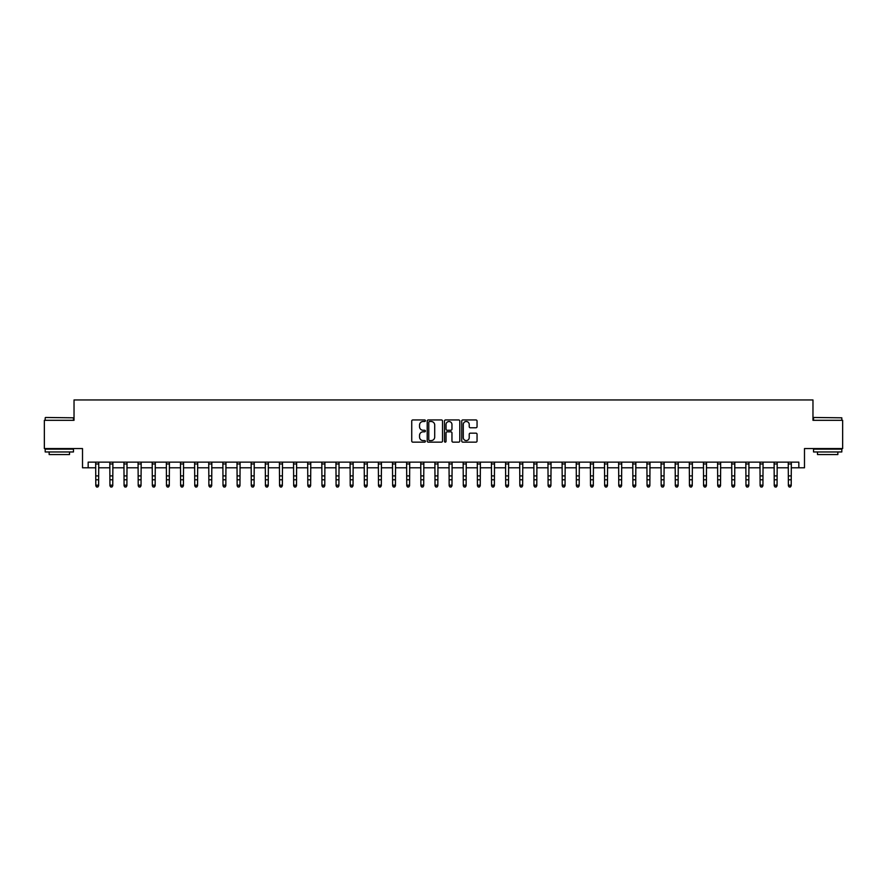 <?xml version="1.0" encoding="UTF-8"?>
<svg xmlns="http://www.w3.org/2000/svg" width="887" height="887" viewBox="0 0 887 887"><rect width="100%" height="100%" fill="white"/><g stroke="black" fill="none" stroke-linecap="round" stroke-linejoin="round"><path stroke-width="1.33" d="M425.405 420.726A0.776 0.776 0 0 0 424.629 419.939L412.843 419.939A1.109 1.109 0 0 0 411.734 421.059L411.734 441.027A1.109 1.109 0 0 0 412.843 442.147L424.629 442.147A0.776 0.776 0 0 0 425.405 441.36A0.776 0.776 0 0 0 424.629 440.584L423.11 440.584A3.548 3.548 0 0 1 419.551 437.036L419.551 435.373A3.548 3.548 0 0 1 423.11 431.825L424.629 431.825A0.776 0.776 0 0 0 425.405 431.038A0.776 0.776 0 0 0 424.629 430.262L423.11 430.262A3.548 3.548 0 0 1 419.551 426.714L419.551 425.05A3.548 3.548 0 0 1 423.11 421.502L424.629 421.502A0.776 0.776 0 0 0 425.405 420.726M475.942 427.767A1.109 1.109 0 0 0 477.051 426.658L477.051 421.059A1.109 1.109 0 0 0 475.942 419.939L462.837 419.939A1.109 1.109 0 0 0 461.728 421.059L461.728 441.027A1.109 1.109 0 0 0 462.837 442.147L475.942 442.147A1.109 1.109 0 0 0 477.051 441.027L477.051 434.264A1.109 1.109 0 0 0 475.942 433.155L470.332 433.155A1.109 1.109 0 0 0 469.223 434.264L469.223 437.624A2.971 2.971 0 0 1 466.252 440.584A2.971 2.971 0 0 1 463.28 437.624L463.28 424.463A2.971 2.971 0 0 1 466.252 421.502A2.971 2.971 0 0 1 469.223 424.463L469.223 426.658A1.109 1.109 0 0 0 470.332 427.767L475.942 427.767M88.168 467.793L88.168 462.138L798.832 462.138L798.832 467.793L804.487 467.793L804.487 448.567L842.65 448.567L842.65 420.305L812.969 420.305L812.969 399.948L74.031 399.948L74.031 420.305L44.35 420.305L44.35 448.567L82.513 448.567L82.513 467.793L95.796 467.793M442.524 421.059A1.109 1.109 0 0 0 441.416 419.939L428.321 419.939A1.109 1.109 0 0 0 427.212 421.059L427.212 441.027A1.109 1.109 0 0 0 428.321 442.147L441.416 442.147A1.109 1.109 0 0 0 442.524 441.027L442.524 421.059M445.584 419.939L458.679 419.939A1.109 1.109 0 0 1 459.788 421.059L459.788 441.027A1.109 1.109 0 0 1 458.679 442.147L453.069 442.147A1.109 1.109 0 0 1 451.96 441.027L451.96 432.934A1.109 1.109 0 0 0 450.851 431.825L447.137 431.825A1.109 1.109 0 0 0 446.028 432.934L446.028 441.36A0.776 0.776 0 0 1 445.252 442.147A0.776 0.776 0 0 1 444.476 441.36L444.476 421.059A1.109 1.109 0 0 1 445.584 419.939M98.623 467.793L109.933 467.793M112.76 467.793L124.069 467.793M126.896 467.793L138.206 467.793M141.033 467.793L152.331 467.793M155.158 467.793L166.468 467.793M169.295 467.793L180.604 467.793M183.432 467.793L194.741 467.793M197.568 467.793L208.877 467.793M211.694 467.793L223.003 467.793M225.83 467.793L237.139 467.793M239.967 467.793L251.276 467.793M254.103 467.793L265.413 467.793M268.24 467.793L279.538 467.793M282.365 467.793L293.675 467.793M296.502 467.793L307.811 467.793M310.638 467.793L321.948 467.793M324.775 467.793L336.084 467.793M338.912 467.793L350.21 467.793M353.037 467.793L364.346 467.793M367.174 467.793L378.483 467.793M381.31 467.793L392.619 467.793M395.447 467.793L406.756 467.793M409.583 467.793L420.881 467.793M423.709 467.793L435.018 467.793M437.845 467.793L449.155 467.793M451.982 467.793L463.291 467.793M466.118 467.793L477.417 467.793M480.244 467.793L491.553 467.793M494.381 467.793L505.69 467.793M508.517 467.793L519.826 467.793M522.654 467.793L533.963 467.793M536.79 467.793L548.088 467.793M550.916 467.793L562.225 467.793M565.052 467.793L576.362 467.793M579.189 467.793L590.498 467.793M593.325 467.793L604.635 467.793M607.462 467.793L618.76 467.793M621.587 467.793L632.897 467.793M635.724 467.793L647.033 467.793M649.861 467.793L661.17 467.793M663.997 467.793L675.306 467.793M678.123 467.793L689.432 467.793M692.259 467.793L703.568 467.793M706.396 467.793L717.705 467.793M720.532 467.793L731.842 467.793M734.669 467.793L745.967 467.793M748.794 467.793L760.104 467.793M762.931 467.793L774.24 467.793M777.067 467.793L788.377 467.793M791.204 467.793L798.832 467.793M429.541 421.502A0.776 0.776 0 0 0 428.765 422.279L428.765 439.808A0.776 0.776 0 0 0 429.541 440.584L431.149 440.584A3.548 3.548 0 0 0 434.708 437.036L434.708 425.05A3.548 3.548 0 0 0 431.149 421.502L429.541 421.502M451.96 424.518A2.971 2.971 0 0 0 448.999 421.558A2.971 2.971 0 0 0 446.028 424.518L446.028 429.153A1.109 1.109 0 0 0 447.137 430.262L450.851 430.262A1.109 1.109 0 0 0 451.96 429.153L451.96 424.518M98.756 462.138L98.623 485.81L97.781 487.052L96.65 486.797L97.781 487.052M95.663 462.138L95.796 485.178L98.623 485.178L97.781 486.797M96.65 487.052L95.796 485.81L96.65 486.797M112.893 462.138L112.76 485.81L111.906 487.052L110.786 486.797L111.906 487.052M109.8 462.138L109.933 485.178L112.76 485.178L111.906 486.797M110.786 487.052L109.933 485.81L110.786 486.797M127.029 462.138L126.896 485.81L126.043 487.052L124.912 486.797L126.043 487.052M123.936 462.138L124.069 485.178L126.896 485.178L126.043 486.797M124.912 487.052L124.069 485.81L124.912 486.797M141.166 462.138L141.033 485.81L140.179 487.052L139.048 486.797L140.179 487.052M138.062 462.138L138.206 485.178L141.033 485.178L140.179 486.797M139.048 487.052L138.206 485.81L139.048 486.797M155.292 462.138L155.158 485.81L154.316 487.052L153.185 486.797L154.316 487.052M152.198 462.138L152.331 485.178L155.158 485.178L154.316 486.797M153.185 487.052L152.331 485.81L153.185 486.797M45.536 417.478L73.466 417.81L45.536 417.478M59.329 451.96L45.193 451.96L45.193 449.132L73.466 449.132L73.466 451.96L59.329 451.96M69.508 451.96L69.508 454.565L49.151 454.565L49.151 451.96M813.878 417.478L841.807 417.81L813.878 417.478M827.671 451.96L813.534 451.96L813.534 449.132L841.807 449.132L841.807 451.96L827.671 451.96M837.849 451.96L837.849 454.565L817.492 454.565L817.492 451.96M169.428 462.138L169.295 485.81L168.452 487.052L167.321 486.797L168.452 487.052M166.335 462.138L166.468 485.178L169.295 485.178L168.452 486.797M167.321 487.052L166.468 485.81L167.321 486.797M183.565 462.138L183.432 485.81L182.578 487.052L181.447 486.797L182.578 487.052M180.471 462.138L180.604 485.178L183.432 485.178L182.578 486.797M181.447 487.052L180.604 485.81L181.447 486.797M197.701 462.138L197.568 485.81L196.714 487.052L195.583 486.797L196.714 487.052M194.608 462.138L194.741 485.178L197.568 485.178L196.714 486.797M195.583 487.052L194.741 485.81L195.583 486.797M211.838 462.138L211.694 485.81L210.851 487.052L209.72 486.797L210.851 487.052M208.733 462.138L208.877 485.178L211.694 485.178L210.851 486.797M209.72 487.052L208.877 485.81L209.72 486.797M225.963 462.138L225.83 485.81L224.988 487.052L223.857 486.797L224.988 487.052M222.87 462.138L223.003 485.178L225.83 485.178L224.988 486.797M223.857 487.052L223.003 485.81L223.857 486.797M240.1 462.138L239.967 485.81L239.124 487.052L237.993 486.797L239.124 487.052M237.006 462.138L237.139 485.178L239.967 485.178L239.124 486.797M237.993 487.052L237.139 485.81L237.993 486.797M254.236 462.138L254.103 485.81L253.25 487.052L252.119 486.797L253.25 487.052M251.143 462.138L251.276 485.178L254.103 485.178L253.25 486.797M252.119 487.052L251.276 485.81L252.119 486.797M268.373 462.138L268.24 485.81L267.386 487.052L266.255 486.797L267.386 487.052M265.28 462.138L265.413 485.178L268.24 485.178L267.386 486.797M266.255 487.052L265.413 485.81L266.255 486.797M282.51 462.138L282.365 485.81L281.523 487.052L280.392 486.797L281.523 487.052M279.405 462.138L279.538 485.178L282.365 485.178L281.523 486.797M280.392 487.052L279.538 485.81L280.392 486.797M296.635 462.138L296.502 485.81L295.659 487.052L294.528 486.797L295.659 487.052M293.542 462.138L293.675 485.178L296.502 485.178L295.659 486.797M294.528 487.052L293.675 485.81L294.528 486.797M310.772 462.138L310.638 485.81L309.796 487.052L308.665 486.797L309.796 487.052M307.678 462.138L307.811 485.178L310.638 485.178L309.796 486.797M308.665 487.052L307.811 485.81L308.665 486.797M324.908 462.138L324.775 485.81L323.921 487.052L322.79 486.797L323.921 487.052M321.815 462.138L321.948 485.178L324.775 485.178L323.921 486.797M322.79 487.052L321.948 485.81L322.79 486.797M339.045 462.138L338.912 485.81L338.058 487.052L336.927 486.797L338.058 487.052M335.951 462.138L336.084 485.178L338.912 485.178L338.058 486.797M336.927 487.052L336.084 485.81L336.927 486.797M353.17 462.138L353.037 485.81L352.194 487.052L351.064 486.797L352.194 487.052M350.077 462.138L350.21 485.178L353.037 485.178L352.194 486.797M351.064 487.052L350.21 485.81L351.064 486.797M367.307 462.138L367.174 485.81L366.331 487.052L365.2 486.797L366.331 487.052M364.213 462.138L364.346 485.178L367.174 485.178L366.331 486.797M365.2 487.052L364.346 485.81L365.2 486.797M381.443 462.138L381.31 485.81L380.456 487.052L379.326 486.797L380.456 487.052M378.35 462.138L378.483 485.178L381.31 485.178L380.456 486.797M379.326 487.052L378.483 485.81L379.326 486.797M395.58 462.138L395.447 485.81L394.593 487.052L393.462 486.797L394.593 487.052M392.486 462.138L392.619 485.178L395.447 485.178L394.593 486.797M393.462 487.052L392.619 485.81L393.462 486.797M409.716 462.138L409.583 485.81L408.73 487.052L407.599 486.797L408.73 487.052M406.612 462.138L406.756 485.178L409.583 485.178L408.73 486.797M407.599 487.052L406.756 485.81L407.599 486.797M423.842 462.138L423.709 485.81L422.866 487.052L421.735 486.797L422.866 487.052M420.748 462.138L420.881 485.178L423.709 485.178L422.866 486.797M421.735 487.052L420.881 485.81L421.735 486.797M437.978 462.138L437.845 485.81L437.003 487.052L435.872 486.797L437.003 487.052M434.885 462.138L435.018 485.178L437.845 485.178L437.003 486.797M435.872 487.052L435.018 485.81L435.872 486.797M452.115 462.138L451.982 485.81L451.128 487.052L449.997 486.797L451.128 487.052M449.022 462.138L449.155 485.178L451.982 485.178L451.128 486.797M449.997 487.052L449.155 485.81L449.997 486.797M466.252 462.138L466.118 485.81L465.265 487.052L464.134 486.797L465.265 487.052M463.158 462.138L463.291 485.178L466.118 485.178L465.265 486.797M464.134 487.052L463.291 485.81L464.134 486.797M480.388 462.138L480.244 485.81L479.401 487.052L478.27 486.797L479.401 487.052M477.284 462.138L477.417 485.178L480.244 485.178L479.401 486.797M478.27 487.052L477.417 485.81L478.27 486.797M494.514 462.138L494.381 485.81L493.538 487.052L492.407 486.797L493.538 487.052M491.42 462.138L491.553 485.178L494.381 485.178L493.538 486.797M492.407 487.052L491.553 485.81L492.407 486.797M508.65 462.138L508.517 485.81L507.674 487.052L506.544 486.797L507.674 487.052M505.557 462.138L505.69 485.178L508.517 485.178L507.674 486.797M506.544 487.052L505.69 485.81L506.544 486.797M522.787 462.138L522.654 485.81L521.8 487.052L520.669 486.797L521.8 487.052M519.693 462.138L519.826 485.178L522.654 485.178L521.8 486.797M520.669 487.052L519.826 485.81L520.669 486.797M536.923 462.138L536.79 485.81L535.936 487.052L534.806 486.797L535.936 487.052M533.83 462.138L533.963 485.178L536.79 485.178L535.936 486.797M534.806 487.052L533.963 485.81L534.806 486.797M551.049 462.138L550.916 485.81L550.073 487.052L548.942 486.797L550.073 487.052M547.955 462.138L548.088 485.178L550.916 485.178L550.073 486.797M548.942 487.052L548.088 485.81L548.942 486.797M565.185 462.138L565.052 485.81L564.21 487.052L563.079 486.797L564.21 487.052M562.092 462.138L562.225 485.178L565.052 485.178L564.21 486.797M563.079 487.052L562.225 485.81L563.079 486.797M579.322 462.138L579.189 485.81L578.335 487.052L577.204 486.797L578.335 487.052M576.228 462.138L576.362 485.178L579.189 485.178L578.335 486.797M577.204 487.052L576.362 485.81L577.204 486.797M593.458 462.138L593.325 485.81L592.472 487.052L591.341 486.797L592.472 487.052M590.365 462.138L590.498 485.178L593.325 485.178L592.472 486.797M591.341 487.052L590.498 485.81L591.341 486.797M607.595 462.138L607.462 485.81L606.608 487.052L605.477 486.797L606.608 487.052M604.49 462.138L604.635 485.178L607.462 485.178L606.608 486.797M605.477 487.052L604.635 485.81L605.477 486.797M621.72 462.138L621.587 485.81L620.745 487.052L619.614 486.797L620.745 487.052M618.627 462.138L618.76 485.178L621.587 485.178L620.745 486.797M619.614 487.052L618.76 485.81L619.614 486.797M635.857 462.138L635.724 485.81L634.881 487.052L633.75 486.797L634.881 487.052M632.764 462.138L632.897 485.178L635.724 485.178L634.881 486.797M633.75 487.052L632.897 485.81L633.75 486.797M649.994 462.138L649.861 485.81L649.007 487.052L647.876 486.797L649.007 487.052M646.9 462.138L647.033 485.178L649.861 485.178L649.007 486.797M647.876 487.052L647.033 485.81L647.876 486.797M664.13 462.138L663.997 485.81L663.143 487.052L662.012 486.797L663.143 487.052M661.037 462.138L661.17 485.178L663.997 485.178L663.143 486.797M662.012 487.052L661.17 485.81L662.012 486.797M678.267 462.138L678.123 485.81L677.28 487.052L676.149 486.797L677.28 487.052M675.162 462.138L675.306 485.178L678.123 485.178L677.28 486.797M676.149 487.052L675.306 485.81L676.149 486.797M692.392 462.138L692.259 485.81L691.416 487.052L690.286 486.797L691.416 487.052M689.299 462.138L689.432 485.178L692.259 485.178L691.416 486.797M690.286 487.052L689.432 485.81L690.286 486.797M706.529 462.138L706.396 485.81L705.553 487.052L704.422 486.797L705.553 487.052M703.435 462.138L703.568 485.178L706.396 485.178L705.553 486.797M704.422 487.052L703.568 485.81L704.422 486.797M720.665 462.138L720.532 485.81L719.679 487.052L718.548 486.797L719.679 487.052M717.572 462.138L717.705 485.178L720.532 485.178L719.679 486.797M718.548 487.052L717.705 485.81L718.548 486.797M734.802 462.138L734.669 485.81L733.815 487.052L732.684 486.797L733.815 487.052M731.708 462.138L731.842 485.178L734.669 485.178L733.815 486.797M732.684 487.052L731.842 485.81L732.684 486.797M748.938 462.138L748.794 485.81L747.952 487.052L746.821 486.797L747.952 487.052M745.834 462.138L745.967 485.178L748.794 485.178L747.952 486.797M746.821 487.052L745.967 485.81L746.821 486.797M763.064 462.138L762.931 485.81L762.088 487.052L760.957 486.797L762.088 487.052M759.971 462.138L760.104 485.178L762.931 485.178L762.088 486.797M760.957 487.052L760.104 485.81L760.957 486.797M777.2 462.138L777.067 485.81L776.214 487.052L775.094 486.797L776.214 487.052M774.107 462.138L774.24 485.178L777.067 485.178L776.214 486.797M775.094 487.052L774.24 485.81L775.094 486.797M791.337 462.138L791.204 485.81L790.35 487.052L789.219 486.797L790.35 487.052M788.244 462.138L788.377 485.178L791.204 485.178L790.35 486.797M789.219 487.052L788.377 485.81L789.219 486.797M98.623 475.909L95.796 475.909M98.623 479.789L95.796 479.789M98.623 463.979L95.796 463.979M112.76 475.909L109.933 475.909M112.76 479.789L109.933 479.789M112.76 463.979L109.933 463.979M126.896 475.909L124.069 475.909M126.896 479.789L124.069 479.789M126.896 463.979L124.069 463.979M141.033 475.909L138.206 475.909M141.033 479.789L138.206 479.789M141.033 463.979L138.206 463.979M155.158 475.909L152.331 475.909M155.158 479.789L152.331 479.789M155.158 463.979L152.331 463.979M169.295 475.909L166.468 475.909M169.295 479.789L166.468 479.789M169.295 463.979L166.468 463.979M183.432 475.909L180.604 475.909M183.432 479.789L180.604 479.789M183.432 463.979L180.604 463.979M197.568 475.909L194.741 475.909M197.568 479.789L194.741 479.789M197.568 463.979L194.741 463.979M211.694 475.909L208.877 475.909M211.694 479.789L208.877 479.789M211.694 463.979L208.877 463.979M225.83 475.909L223.003 475.909M225.83 479.789L223.003 479.789M225.83 463.979L223.003 463.979M239.967 475.909L237.139 475.909M239.967 479.789L237.139 479.789M239.967 463.979L237.139 463.979M254.103 475.909L251.276 475.909M254.103 479.789L251.276 479.789M254.103 463.979L251.276 463.979M268.24 475.909L265.413 475.909M268.24 479.789L265.413 479.789M268.24 463.979L265.413 463.979M282.365 475.909L279.538 475.909M282.365 479.789L279.538 479.789M282.365 463.979L279.538 463.979M296.502 475.909L293.675 475.909M296.502 479.789L293.675 479.789M296.502 463.979L293.675 463.979M310.638 475.909L307.811 475.909M310.638 479.789L307.811 479.789M310.638 463.979L307.811 463.979M324.775 475.909L321.948 475.909M324.775 479.789L321.948 479.789M324.775 463.979L321.948 463.979M338.912 475.909L336.084 475.909M338.912 479.789L336.084 479.789M338.912 463.979L336.084 463.979M353.037 475.909L350.21 475.909M353.037 479.789L350.21 479.789M353.037 463.979L350.21 463.979M367.174 475.909L364.346 475.909M367.174 479.789L364.346 479.789M367.174 463.979L364.346 463.979M381.31 475.909L378.483 475.909M381.31 479.789L378.483 479.789M381.31 463.979L378.483 463.979M395.447 475.909L392.619 475.909M395.447 479.789L392.619 479.789M395.447 463.979L392.619 463.979M409.583 475.909L406.756 475.909M409.583 479.789L406.756 479.789M409.583 463.979L406.756 463.979M423.709 475.909L420.881 475.909M423.709 479.789L420.881 479.789M423.709 463.979L420.881 463.979M437.845 475.909L435.018 475.909M437.845 479.789L435.018 479.789M437.845 463.979L435.018 463.979M451.982 475.909L449.155 475.909M451.982 479.789L449.155 479.789M451.982 463.979L449.155 463.979M466.118 475.909L463.291 475.909M466.118 479.789L463.291 479.789M466.118 463.979L463.291 463.979M480.244 475.909L477.417 475.909M480.244 479.789L477.417 479.789M480.244 463.979L477.417 463.979M494.381 475.909L491.553 475.909M494.381 479.789L491.553 479.789M494.381 463.979L491.553 463.979M508.517 475.909L505.69 475.909M508.517 479.789L505.69 479.789M508.517 463.979L505.69 463.979M522.654 475.909L519.826 475.909M522.654 479.789L519.826 479.789M522.654 463.979L519.826 463.979M536.79 475.909L533.963 475.909M536.79 479.789L533.963 479.789M536.79 463.979L533.963 463.979M550.916 475.909L548.088 475.909M550.916 479.789L548.088 479.789M550.916 463.979L548.088 463.979M565.052 475.909L562.225 475.909M565.052 479.789L562.225 479.789M565.052 463.979L562.225 463.979M579.189 475.909L576.362 475.909M579.189 479.789L576.362 479.789M579.189 463.979L576.362 463.979M593.325 475.909L590.498 475.909M593.325 479.789L590.498 479.789M593.325 463.979L590.498 463.979M607.462 475.909L604.635 475.909M607.462 479.789L604.635 479.789M607.462 463.979L604.635 463.979M621.587 475.909L618.76 475.909M621.587 479.789L618.76 479.789M621.587 463.979L618.76 463.979M635.724 475.909L632.897 475.909M635.724 479.789L632.897 479.789M635.724 463.979L632.897 463.979M649.861 475.909L647.033 475.909M649.861 479.789L647.033 479.789M649.861 463.979L647.033 463.979M663.997 475.909L661.17 475.909M663.997 479.789L661.17 479.789M663.997 463.979L661.17 463.979M678.123 475.909L675.306 475.909M678.123 479.789L675.306 479.789M678.123 463.979L675.306 463.979M692.259 475.909L689.432 475.909M692.259 479.789L689.432 479.789M692.259 463.979L689.432 463.979M706.396 475.909L703.568 475.909M706.396 479.789L703.568 479.789M706.396 463.979L703.568 463.979M720.532 475.909L717.705 475.909M720.532 479.789L717.705 479.789M720.532 463.979L717.705 463.979M734.669 475.909L731.842 475.909M734.669 479.789L731.842 479.789M734.669 463.979L731.842 463.979M748.794 475.909L745.967 475.909M748.794 479.789L745.967 479.789M748.794 463.979L745.967 463.979M762.931 475.909L760.104 475.909M762.931 479.789L760.104 479.789M762.931 463.979L760.104 463.979M777.067 475.909L774.24 475.909M777.067 479.789L774.24 479.789M777.067 463.979L774.24 463.979M791.204 475.909L788.377 475.909M791.204 479.789L788.377 479.789M791.204 463.979L788.377 463.979M45.193 420.305L45.193 417.81M51.646 449.132L51.646 448.567M67.024 449.132L67.024 448.567M73.466 420.305L73.466 417.81M813.534 420.305L813.534 417.81M819.976 449.132L819.976 448.567M835.354 449.132L835.354 448.567M841.807 420.305L841.807 417.81"/></g></svg>
